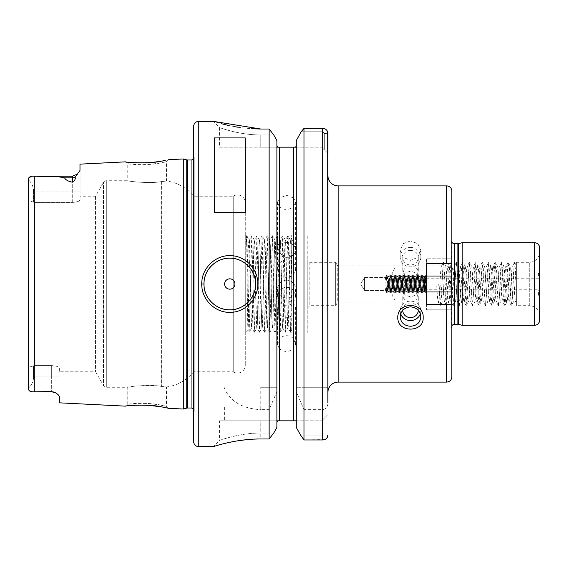 <?xml version="1.0" encoding="UTF-8"?>
<svg xmlns="http://www.w3.org/2000/svg" width="568" height="568" viewBox="0 0 568 568"><rect width="100%" height="100%" fill="white"/><g stroke="black" fill="none" stroke-linecap="round" stroke-linejoin="round"><path stroke-width="0.43" stroke-dasharray="2.84 2.13" d="M160.872 405.176C149.845 402.08 126.898 403.834 127.8 404.288L133.48 403.628C144.67 401.789 167.397 406.134 166.53 406.454L160.872 405.176M132.458 405.417L125.457 406.141L127.8 404.288L127.8 387.269L106.28 387.269A3.096 3.096 0 0 1 103.596 385.722L103.596 182.278L103.596 385.722L95.545 371.784L59.384 371.784L59.384 368.256C59.008 366.779 56.424 365.891 51.638 365.593C56.417 365.884 59.001 366.772 59.384 368.256L59.384 371.784M132.152 162.554L125.457 161.859L127.8 163.712C126.891 164.166 149.853 165.92 160.872 162.824L166.53 161.546C167.411 161.866 144.655 166.218 133.48 164.372L127.8 163.712L127.8 180.731C126.863 181.142 150.548 183.989 161.39 181.568L166.53 181.05L161.39 181.568C150.591 183.982 126.863 181.149 127.8 180.731L106.28 180.731A3.096 3.096 0 0 0 103.596 182.278L95.545 196.216L80.038 196.216L80.038 199.744C79.662 201.221 77.078 202.109 72.292 202.407L34.598 202.407L34.598 365.593L28.4 367.29L28.4 179.346L28.4 367.29L34.598 365.593L34.598 202.407L28.4 200.71L34.598 202.407L72.292 202.407C77.07 202.116 79.655 201.228 80.038 199.744L80.038 196.216M133.608 162.661L137.655 162.846M139.146 162.881L143.583 162.874M145.351 162.817L148.17 162.682M151.67 162.42L153.743 162.214M161.042 161.213L162.924 160.879M404.473 278.214L395.016 278.214L395.016 267.89L391.913 273.052L395.016 278.214L395.016 267.89L404.473 267.89L402.762 271.284L404.473 278.214L402.762 274.82L404.473 267.89M410.508 247.449A10.331 9.706 180 0 0 400.184 257.155A10.331 9.706 180 0 0 410.508 266.861A10.331 9.706 180 0 0 420.838 257.155A10.331 9.706 180 0 0 410.508 247.449M410.508 250.389A7.746 7.277 180 0 0 402.762 257.666A7.746 7.277 180 0 0 410.508 264.944A7.746 7.277 180 0 0 418.254 257.666A7.746 7.277 180 0 0 410.508 250.389M410.508 240.924L403.209 243.679L400.184 250.445L403.202 257.396L410.508 260.336L417.807 257.403L420.838 250.445L417.807 243.672L410.508 240.924M410.508 285.704L405.034 283.262L402.762 277.83L405.041 272.967L410.508 271.149L415.989 272.974L418.254 277.83L415.982 283.269L410.508 285.704M426 281.898L425.29 292.484L426 281.898C425.489 287.607 424.899 290.56 424.239 290.759L424.708 276.772L425.531 292.051L426.518 293.038L424.708 291.228L423.87 277.546C423.437 277.141 423.004 290.859 422.578 290.454C422.145 290.859 421.719 277.141 421.286 277.546C420.852 277.141 420.426 290.859 419.993 290.454C419.56 290.859 419.134 277.141 418.701 277.546C418.275 277.141 417.842 290.859 417.409 290.454C416.983 290.859 416.55 277.141 416.124 277.546C415.691 277.141 415.265 290.859 414.832 290.454C414.399 290.859 413.973 277.141 413.54 277.546C413.106 277.141 412.68 290.859 412.247 290.454C411.814 290.859 411.388 277.141 410.955 277.546C410.529 277.141 410.096 290.859 409.67 290.454C409.237 290.859 408.804 277.141 408.378 277.546C407.945 277.141 407.519 290.859 407.086 290.454C406.652 290.859 406.226 277.141 405.793 277.546C405.36 277.141 404.934 290.859 404.501 290.454C404.075 290.859 403.642 277.141 403.209 277.546C402.783 277.141 402.35 290.859 401.924 290.454C401.491 290.859 401.065 277.141 400.632 277.546C400.199 277.141 399.773 290.859 399.339 290.454C398.906 290.859 398.48 277.141 398.047 277.546C397.614 277.141 397.188 290.859 396.755 290.454C396.329 290.859 395.896 277.141 395.47 277.546C395.037 277.141 394.604 290.859 394.178 290.454C393.745 290.859 393.319 277.141 392.886 277.546C392.452 277.141 392.026 290.859 391.593 290.454C391.16 290.859 390.734 277.141 390.301 277.546C389.875 277.141 389.442 290.859 389.009 290.454C388.583 290.859 388.15 277.141 387.724 277.546L387.916 277.546C387.49 277.141 387.056 290.859 386.63 290.454C386.197 290.859 385.764 277.141 385.338 277.546L364.55 277.546L360.673 284L364.55 290.454L364.55 277.546L360.673 284L364.55 290.454L364.55 277.546L386.581 277.589L387.781 275.515L386.396 292.101L387.589 290.141L385.203 290.141L386.396 292.101M425.29 292.484L424.005 275.515L424.736 276.779L426.518 274.962L426.518 309.816L426.518 263.346L446.654 263.346L426.518 263.346L426.518 258.184L426.518 276.034L451.631 276.034L451.816 329.958L451.816 303.681L451.816 309.816L451.816 304.654L451.816 309.816L451.816 304.654L426.518 304.654L451.816 304.654L451.816 376.946M446.654 185.892L446.654 263.346L451.816 263.346L451.816 258.184L451.816 263.346L451.816 258.184L426.518 258.184L451.816 258.184L451.631 276.034M404.473 300.11L395.016 300.11L395.016 289.786L391.913 294.948L395.016 300.11L395.016 289.786L404.473 289.786L402.762 293.18L404.473 300.11L402.762 296.716L404.473 289.786M400.681 313.827A10.331 9.706 0 0 1 400.184 310.845A10.331 9.706 0 0 1 410.508 301.139A10.331 9.706 0 0 1 420.838 310.845A10.331 9.706 0 0 1 420.334 313.827M402.762 310.298A7.746 7.277 0 0 1 410.508 303.056A7.746 7.277 0 0 1 418.254 310.298M410.508 282.296L405.034 284.738L402.762 290.17L405.041 295.033L410.508 296.851L415.989 295.026L418.254 290.17L415.982 284.731L410.508 282.296M286.584 300.905A9.038 8.186 0 0 0 277.546 309.099A9.038 8.186 0 0 0 286.584 317.285A9.038 8.186 0 0 0 295.616 309.099A9.038 8.186 0 0 0 286.584 300.905M277.049 421.648L277.489 420.838L279.484 420.838L279.484 349.029L277.546 344.378L279.484 338.897L279.484 301.935L277.546 296.453L279.484 290.795L279.484 252.675L277.546 247.023L279.484 241.876L279.484 207.192L277.546 202.052L279.484 198.033L279.484 147.162L260.762 147.162L277.489 147.162L276.9 145.444L276.9 422.556L276.9 145.444M279.484 349.029L286.584 352.082L293.684 349.029L293.684 420.838L321.694 420.838L295.672 420.838M295.672 147.162L321.694 147.162L293.684 147.162L293.684 198.033L295.616 202.052L293.684 207.192L293.684 241.876L295.616 247.023L293.684 252.675L293.684 290.795L295.616 296.453L293.684 301.935L293.684 338.897C291.838 336.831 289.474 335.766 286.584 335.702C283.695 335.759 281.323 336.831 279.484 338.897M286.584 280.173A9.038 9.003 -0 0 0 277.546 289.176A9.038 9.003 -0 0 0 286.584 298.179A9.038 9.003 -0 0 0 295.616 289.176A9.038 9.003 -0 0 0 286.584 280.173M279.484 301.935C281.323 304.15 283.688 305.293 286.584 305.35C289.474 305.293 291.838 304.157 293.684 301.935M293.684 290.795C291.838 288.565 289.474 287.415 286.584 287.351C283.695 287.408 281.323 288.558 279.484 290.795M286.584 242.536A9.038 7.405 180 0 0 277.546 249.941A9.038 7.405 180 0 0 286.584 257.339A9.038 7.405 180 0 0 295.616 249.941A9.038 7.405 180 0 0 286.584 242.536M279.484 207.192L286.584 210.117L293.684 207.192M293.684 198.033L286.584 195.314L279.484 198.033M286.584 259.903A9.038 8.726 180 0 0 277.546 268.629A9.038 8.726 180 0 0 286.584 277.361A9.038 8.726 180 0 0 295.616 268.629A9.038 8.726 180 0 0 286.584 259.903M279.484 252.675C281.323 254.862 283.688 255.983 286.584 256.047C289.474 255.99 291.838 254.862 293.684 252.675M293.684 241.876C291.838 239.746 289.474 238.652 286.584 238.595C283.695 238.645 281.323 239.746 279.484 241.876M416.543 267.89L418.254 274.82L416.543 278.214L418.254 271.284L416.543 267.89L539.6 267.89L539.6 268.359L539.6 251.986A10.331 10.331 0 0 1 529.269 262.309L529.269 305.69A10.331 10.331 0 0 1 539.6 316.014L539.6 299.641C538.677 297.689 537.513 289.453 539.508 289.786L539.6 293.223M516.362 262.309L529.269 262.309L529.269 305.69L516.362 305.69L516.362 262.309L516.362 305.69M516.362 288.189L516.362 266.371L516.362 298.995L516.17 284L515.361 268.756L514.473 262.508L512.13 299.244L511.25 305.492L508.907 268.756L508.019 262.508L505.676 299.244L504.789 305.492L502.453 268.756L501.565 262.508L499.222 299.244L498.335 305.492L495.19 262.444L494.38 268.756L492.768 299.244L491.881 305.492L488.736 262.444L485.505 305.556L482.282 262.444L479.051 305.556L475.828 262.444L472.597 305.556L469.374 262.444L466.143 305.556L462.92 262.444L459.69 305.556L456.459 262.444L453.236 305.556L450.005 262.444L446.782 305.556L443.629 262.508L441.528 265.952C442.6 264.837 443.679 303.163 444.751 302.048L442.351 302.048C441.812 300.976 441.279 294.962 440.74 284L436.685 284C437.225 294.962 437.758 300.976 438.297 302.048C439.376 303.163 440.448 264.837 441.528 265.952L337.74 265.952L337.74 302.048L335.638 305.69L309.816 305.69L307.238 308.268L307.238 259.732L307.238 308.268M443.473 262.508L440.328 305.556L438.205 301.963L337.74 302.048L337.74 265.952L335.638 262.309L335.638 305.69L335.638 262.309L309.816 262.309L307.238 259.732M59.384 402.833L59.384 396.975C59.257 395.669 57.979 394.291 55.55 392.822L51.638 391.586L36.16 391.764L51.638 391.586M28.84 177.812L28.4 179.346L28.4 388.157C31.751 385.154 33.469 381.398 33.562 376.896C33.469 381.398 31.751 385.154 28.4 388.157L28.4 367.29L28.4 388.157M243.374 305.953A25.816 25.816 0 0 0 255.337 280.315M296.908 406.894L224.616 406.894L296.908 406.894L296.908 420.838L224.616 420.838L296.908 420.838M224.616 406.894L224.616 420.838M218.943 444.957L213.256 446.654L219.454 440.456C218.914 440.732 238.617 432.901 260.762 433.072L273.74 433.072L260.762 433.072L260.762 420.838L219.454 420.838L277.489 420.838L260.762 420.838L260.762 433.072C238.553 432.908 218.971 440.725 219.454 440.456L219.454 420.838M245.269 202.669L245.269 365.33L245.269 202.669A7.746 7.746 0 0 0 233.249 196.216L193.638 196.216L193.638 371.784A41.308 41.308 0 0 1 166.53 386.95L161.39 386.432C150.591 384.018 126.863 386.851 127.8 387.269C126.863 386.858 150.548 384.011 161.39 386.432L166.53 386.95L166.53 406.454L168.682 408.307L164.968 407.512M168.682 159.693L166.53 161.546L166.53 181.05A41.308 41.308 0 0 1 193.638 196.216L193.638 371.784L233.249 371.784L233.249 258.419L233.249 371.784A7.746 7.746 0 0 0 245.269 365.33M309.816 262.309L309.816 305.69L309.816 262.309M246.05 246.931L246.583 235.741L247.044 242.188L249.167 332.259L248.024 330.278C247.485 333.515 246.945 233.434 246.405 236.075L246.05 246.931C246.455 239.973 246.902 236.686 247.385 237.055C248.372 237.403 249.38 259.611 250.438 284L249.657 239.355C249.125 236.295 248.578 332.82 248.038 330.285L245.269 333.054L245.269 234.946L245.269 333.054M246.583 235.741L246.391 236.082L245.269 234.946M249.167 332.259L251.752 235.741L249.657 239.355L246.64 235.741M51.638 365.593L34.598 365.593L51.638 365.593L51.638 376.896L59.384 376.896L51.638 376.896L51.638 391.764L51.638 376.896L33.562 376.896L33.562 366.232L33.562 376.896L51.638 376.896L51.638 365.593M95.545 196.216L95.545 371.784L95.545 196.216M233.249 196.216L233.249 258.412L233.249 196.216M250.438 278.569C250.871 303.191 251.368 328.978 251.823 327.892C252.682 330.633 253.541 237.367 254.407 240.108C255.266 237.367 256.125 330.633 256.984 327.892C257.851 330.633 258.703 237.367 259.569 240.108C260.428 237.367 261.287 330.633 262.153 327.892C263.012 330.633 263.871 237.367 264.731 240.108C265.597 237.367 266.449 330.633 267.315 327.892C268.174 330.633 269.033 237.367 269.892 240.108C270.759 237.367 271.618 330.633 272.477 327.892C273.343 330.633 274.195 237.367 275.061 240.108C275.92 237.367 276.779 330.633 277.638 327.892C278.505 330.633 279.364 237.367 280.223 240.108C281.082 237.367 281.941 330.633 282.807 327.892C283.666 330.633 284.525 237.367 285.385 240.108C286.251 237.367 287.103 330.633 287.969 327.892L285.363 332.259L287.493 242.188L287.891 235.741L288.352 242.188L290.532 332.259L291.746 287.039L291.746 238.24L291.746 330.15L290.532 332.259M251.752 235.741L254.329 332.259L256.913 235.741L259.491 332.259L262.075 235.741L264.66 332.259L267.237 235.741L269.821 332.259L272.406 235.741L274.983 332.259L277.567 235.741L280.201 332.259L282.786 235.741L285.313 332.259L282.708 327.892C283.574 330.633 284.426 237.367 285.292 240.108C286.151 237.367 287.01 330.633 287.869 327.892C288.736 330.633 289.595 237.367 290.454 240.108L287.948 235.741M290.475 332.259L287.969 327.892C288.828 330.633 289.687 237.367 290.553 240.108L290.454 240.108C290.887 239.341 291.313 260.705 291.746 284M290.518 240.136L290.553 240.108C290.958 239.703 291.32 256.885 291.746 278.569L291.746 238.013L290.518 240.136M280.152 332.259L277.546 327.892C278.405 330.633 279.264 237.367 280.13 240.108C280.99 237.367 281.849 330.633 282.708 327.892L280.201 332.259M287.891 235.741L285.356 240.136L282.786 235.741M274.983 332.259L272.384 327.892C273.243 330.633 274.103 237.367 274.962 240.108C275.828 237.367 276.68 330.633 277.546 327.892L275.04 332.259M282.729 235.741L280.194 240.136L277.617 235.741M269.821 332.259L267.216 327.892C268.082 330.633 268.941 237.367 269.8 240.108C270.659 237.367 271.518 330.633 272.384 327.892L269.871 332.259M277.567 235.741L275.033 240.136L272.455 235.741M264.66 332.259L262.054 327.892C262.92 330.633 263.772 237.367 264.638 240.108C265.497 237.367 266.356 330.633 267.216 327.892L264.709 332.259M272.406 235.741L269.864 240.136L267.294 235.741M259.491 332.259L256.892 327.892C257.751 330.633 258.61 237.367 259.469 240.108C260.336 237.367 261.195 330.633 262.054 327.892L259.548 332.259M267.237 235.741L264.702 240.136L262.132 235.741M254.329 332.259L251.731 327.892C252.59 330.633 253.449 237.367 254.308 240.108C255.174 237.367 256.026 330.633 256.892 327.892L254.386 332.259M262.075 235.741L259.541 240.136L256.963 235.741M250.438 284C250.864 307.295 251.297 328.659 251.731 327.892L249.217 332.259M256.913 235.741L254.379 240.136L251.801 235.741M307.238 333.054L307.238 234.946L307.238 333.054L291.746 333.054L291.746 234.946L291.746 333.054M307.238 234.946L291.746 234.946M327.892 175.562L327.892 392.438M426.518 263.346L451.816 263.346L451.816 238.042L451.517 267.72L451.517 240.193A3.096 3.096 0 0 0 451.816 242.025M193.638 409.393A3.096 3.096 0 0 1 194.121 411.537L194.121 156.463L194.121 411.537L193.638 414.995L193.638 153.005L193.638 414.995M193.638 158.607A3.096 3.096 0 0 0 194.149 156.896L194.149 411.104L194.149 156.896A3.096 3.096 0 0 0 194.121 156.463L193.638 153.005M451.816 325.975A3.096 3.096 0 0 0 451.517 327.807L451.517 300.28L451.816 329.958M426.518 293.038L426.518 274.962L426.518 293.038L426.518 274.962L425.553 275.963L425.219 275.515L425.041 276.623L424.005 292.484L422.713 275.515L421.42 292.484L420.128 275.515L418.836 292.484L417.551 275.515L416.259 292.484L414.967 275.515L413.674 292.484L412.382 275.515L411.09 292.484L409.805 275.515L408.513 292.484L407.22 275.515L405.928 292.484L404.636 275.515L403.351 292.484L402.059 275.515L400.767 292.484L399.474 275.515L398.182 292.484L396.89 275.515L395.605 292.484L394.313 275.515L393.02 292.484L391.728 275.515L390.436 292.484L389.151 275.515L387.859 292.484L386.396 275.899L387.589 277.858L385.203 277.858L386.396 275.899M421.42 275.515L422.578 277.546C423.004 277.141 423.437 290.859 423.87 290.454L424.239 290.759L423.934 290.156C423.558 288.459 423.16 277.127 422.769 277.546L423.927 275.515L422.713 292.484L421.42 275.515L420.128 292.484L418.836 275.515L417.551 292.484L416.259 275.515L414.889 292.484L413.603 275.515L412.311 292.484L411.019 275.515L409.727 292.484L408.435 275.515L407.149 292.484L405.857 275.515L404.565 292.484L403.273 275.515L401.981 292.484L400.688 275.515L399.403 292.484L398.111 275.515L396.819 292.484L395.527 275.515L394.235 292.484L392.95 275.515L391.657 292.484L390.365 275.515L389.073 292.484L387.781 275.515M420.128 292.484L421.484 290.454C421.91 290.859 422.344 277.141 422.769 277.546L422.578 277.546C422.145 277.141 421.719 290.859 421.286 290.454C420.852 290.859 420.426 277.141 419.993 277.546C419.56 277.141 419.134 290.859 418.701 290.454C418.275 290.859 417.842 277.141 417.409 277.546C416.983 277.141 416.55 290.859 416.124 290.454C415.691 290.859 415.265 277.141 414.832 277.546C414.399 277.141 413.973 290.859 413.54 290.454C413.106 290.859 412.68 277.141 412.247 277.546C411.814 277.141 411.388 290.859 410.955 290.454C410.529 290.859 410.096 277.141 409.67 277.546C409.237 277.141 408.804 290.859 408.378 290.454C407.945 290.859 407.519 277.141 407.086 277.546C406.652 277.141 406.226 290.859 405.793 290.454C405.36 290.859 404.934 277.141 404.501 277.546C404.075 277.141 403.642 290.859 403.209 290.454C402.783 290.859 402.35 277.141 401.924 277.546C401.491 277.141 401.065 290.859 400.632 290.454C400.199 290.859 399.773 277.141 399.339 277.546C398.906 277.141 398.48 290.859 398.047 290.454C397.614 290.859 397.188 277.141 396.755 277.546C396.329 277.141 395.896 290.859 395.47 290.454C395.037 290.859 394.604 277.141 394.178 277.546C393.745 277.141 393.319 290.859 392.886 290.454C392.452 290.859 392.026 277.141 391.593 277.546C391.16 277.141 390.734 290.859 390.301 290.454C389.875 290.859 389.442 277.141 389.009 277.546L389.208 277.546C388.775 277.141 388.349 290.859 387.916 290.454C387.49 290.859 387.056 277.141 386.63 277.546C386.197 277.141 385.764 290.859 385.338 290.454L364.55 290.454L386.581 290.411L387.781 292.484M390.436 275.515L391.792 277.546C391.359 277.141 390.933 290.859 390.5 290.454C390.067 290.859 389.641 277.141 389.208 277.546L390.365 275.515M387.859 275.515L389.009 277.546C388.583 277.141 388.15 290.859 387.724 290.454L389.073 292.484M386.567 292.484L387.589 290.141M393.02 275.515L394.37 277.546C393.943 277.141 393.51 290.859 393.084 290.454C392.651 290.859 392.225 277.141 391.792 277.546L392.95 275.515M389.151 292.484L390.351 290.411L391.657 292.484M395.605 275.515L396.954 277.546C396.521 277.141 396.095 290.859 395.662 290.454C395.236 290.859 394.803 277.141 394.37 277.546L395.527 275.515M391.728 292.484L392.935 290.411L394.235 292.484M398.182 275.515L399.538 277.546C399.105 277.141 398.679 290.859 398.246 290.454C397.813 290.859 397.387 277.141 396.954 277.546L398.111 275.515M394.313 292.484L395.513 290.411L396.819 292.484M400.767 275.515L402.116 277.546C401.69 277.141 401.256 290.859 400.83 290.454C400.397 290.859 399.964 277.141 399.538 277.546L400.688 275.515M396.89 292.484L398.097 290.411L399.403 292.484M403.351 275.515L404.7 277.546C404.267 277.141 403.841 290.859 403.408 290.454C402.975 290.859 402.549 277.141 402.116 277.546L403.273 275.515M399.474 292.484L400.681 290.411L401.981 292.484M405.928 275.515L407.284 277.546C406.851 277.141 406.418 290.859 405.992 290.454C405.559 290.859 405.133 277.141 404.7 277.546L405.857 275.515M402.059 292.484L403.259 290.411L404.565 292.484M408.513 275.515L409.862 277.546C409.436 277.141 409.003 290.859 408.57 290.454C408.144 290.859 407.71 277.141 407.284 277.546L408.435 275.515M404.636 292.484L405.843 290.411L407.149 292.484M411.09 275.515L412.446 277.546C412.013 277.141 411.587 290.859 411.154 290.454C410.721 290.859 410.295 277.141 409.862 277.546L411.019 275.515M407.22 292.484L408.427 290.411L409.727 292.484M413.674 275.515L415.03 277.546C414.597 277.141 414.164 290.859 413.738 290.454C413.305 290.859 412.879 277.141 412.446 277.546L413.603 275.515M409.805 292.484L411.005 290.411L412.311 292.484M416.259 275.515L417.608 277.546C417.175 277.141 416.749 290.859 416.316 290.454C415.89 290.859 415.456 277.141 415.03 277.546L416.181 275.515M412.382 292.484L413.589 290.411L414.889 292.484M418.836 275.515L420.192 277.546C419.759 277.141 419.333 290.859 418.9 290.454C418.467 290.859 418.041 277.141 417.608 277.546L418.765 275.515M414.967 292.484L416.174 290.411L417.473 292.484M422.635 292.484L421.484 290.454C421.051 290.859 420.625 277.141 420.192 277.546L421.35 275.515M417.551 292.484L418.751 290.411L420.057 292.484M416.543 289.786L418.254 296.716L416.543 300.11L418.254 293.18L416.543 289.786L539.508 289.786M416.543 300.11L539.6 300.11L539.6 299.641M421.42 292.484L422.769 290.454C423.16 290.873 423.558 279.541 423.934 277.844L424.239 277.241C424.899 277.44 425.489 280.393 426 286.102L425.531 275.949L424.736 291.221L424.005 292.484M386.567 275.515L387.589 277.858M389.151 275.515L390.5 277.546C390.067 277.141 389.641 290.859 389.208 290.454C388.775 290.859 388.349 277.141 387.916 277.546L389.073 275.515M391.728 275.515L393.084 277.546C392.651 277.141 392.218 290.859 391.792 290.454C391.359 290.859 390.933 277.141 390.5 277.546L391.657 275.515M387.859 292.484L389.059 290.411L390.365 292.484M394.313 275.515L395.662 277.546C395.236 277.141 394.803 290.859 394.37 290.454C393.943 290.859 393.51 277.141 393.084 277.546L394.235 275.515M390.436 292.484L391.643 290.411L392.95 292.484M396.89 275.515L398.246 277.546C397.813 277.141 397.387 290.859 396.954 290.454C396.521 290.859 396.095 277.141 395.662 277.546L396.819 275.515M393.02 292.484L394.227 290.411L395.527 292.484M399.474 275.515L400.83 277.546C400.397 277.141 399.964 290.859 399.538 290.454C399.105 290.859 398.679 277.141 398.246 277.546L399.403 275.515M395.605 292.484L396.805 290.411L398.111 292.484M402.059 275.515L403.408 277.546C402.975 277.141 402.549 290.859 402.116 290.454C401.69 290.859 401.256 277.141 400.83 277.546L401.981 275.515M398.182 292.484L399.389 290.411L400.688 292.484M404.636 275.515L405.992 277.546C405.559 277.141 405.133 290.859 404.7 290.454C404.267 290.859 403.841 277.141 403.408 277.546L404.565 275.515M400.767 292.484L401.974 290.411L403.273 292.484M407.22 275.515L408.57 277.546C408.144 277.141 407.71 290.859 407.284 290.454C406.851 290.859 406.425 277.141 405.992 277.546L407.149 275.515M403.351 292.484L404.551 290.411L405.857 292.484M409.805 275.515L411.154 277.546C410.721 277.141 410.295 290.859 409.862 290.454C409.436 290.859 409.003 277.141 408.57 277.546L409.727 275.515M405.928 292.484L407.135 290.411L408.435 292.484M412.382 275.515L413.738 277.546C413.305 277.141 412.879 290.859 412.446 290.454C412.013 290.859 411.587 277.141 411.154 277.546L412.311 275.515M408.513 292.484L409.713 290.411L411.019 292.484M414.967 275.515L416.316 277.546C415.89 277.141 415.456 290.859 415.03 290.454C414.597 290.859 414.164 277.141 413.738 277.546L414.889 275.515M411.09 292.484L412.297 290.411L413.603 292.484M417.551 275.515L418.9 277.546C418.467 277.141 418.041 290.859 417.608 290.454C417.175 290.859 416.749 277.141 416.316 277.546L417.473 275.515M413.674 292.484L414.881 290.411L416.181 292.484M420.128 275.515L421.484 277.546C421.051 277.141 420.618 290.859 420.192 290.454C419.759 290.859 419.333 277.141 418.9 277.546L420.057 275.515M416.259 292.484L417.459 290.411L418.765 292.484M423.927 292.484L422.769 290.454C422.344 290.859 421.91 277.141 421.484 277.546L422.635 275.515M418.836 292.484L420.043 290.411L421.35 292.484M416.543 278.214L539.508 278.214L539.6 267.89M446.704 305.492L444.751 302.048C445.83 303.163 446.902 264.837 447.982 265.952C449.054 264.837 450.133 303.163 451.205 302.048C452.284 303.163 453.356 264.837 454.435 265.952C455.508 264.837 456.587 303.163 457.659 302.048C458.738 303.163 459.817 264.837 460.889 265.952C461.961 264.837 463.041 303.163 464.12 302.048C465.192 303.163 466.271 264.837 467.343 265.952C468.422 264.837 469.495 303.163 470.574 302.048C471.646 303.163 472.725 264.837 473.797 265.952C474.876 264.837 475.948 303.163 477.028 302.048C478.1 303.163 479.179 264.837 480.251 265.952C481.33 264.837 482.402 303.163 483.482 302.048C484.554 303.163 485.633 264.837 486.705 265.952C487.784 264.837 488.856 303.163 489.935 302.048C491.008 303.163 492.087 264.837 493.159 265.952C494.238 264.837 495.317 303.163 496.389 302.048C497.461 303.163 498.541 264.837 499.62 265.952C500.692 264.837 501.771 303.163 502.843 302.048C503.922 303.163 504.995 264.837 506.074 265.952C507.146 264.837 508.225 303.163 509.297 302.048L506.897 302.048C505.825 303.163 504.746 264.837 503.674 265.952C502.595 264.837 501.523 303.163 500.443 302.048C499.371 303.163 498.292 264.837 497.22 265.952C496.141 264.837 495.062 303.163 493.99 302.048C492.917 303.163 491.838 264.837 490.759 265.952C489.687 264.837 488.608 303.163 487.536 302.048C486.456 303.163 485.384 264.837 484.305 265.952C483.233 264.837 482.154 303.163 481.082 302.048C480.003 303.163 478.93 264.837 477.851 265.952C476.779 264.837 475.7 303.163 474.628 302.048C473.549 303.163 472.477 264.837 471.397 265.952C470.325 264.837 469.246 303.163 468.174 302.048C467.095 303.163 466.023 264.837 464.943 265.952C463.871 264.837 462.792 303.163 461.72 302.048C460.641 303.163 459.562 264.837 458.49 265.952C457.417 264.837 456.338 303.163 455.259 302.048C454.187 303.163 453.108 264.837 452.036 265.952C450.956 264.837 449.884 303.163 448.805 302.048C447.733 303.163 446.654 264.837 445.582 265.952C444.503 264.837 443.43 303.163 442.351 302.048L440.406 305.492M511.25 305.492L509.297 302.048C510.376 303.163 511.448 264.837 512.528 265.952L510.128 265.952C509.049 264.837 507.977 303.163 506.897 302.048L504.952 305.492M514.473 262.508L512.528 265.952C513.6 264.837 514.679 303.163 515.751 302.048L513.351 302.048C512.279 303.163 511.2 264.837 510.128 265.952L508.175 262.508M504.789 305.492L502.751 301.963L500.543 301.963L498.498 305.492M508.019 262.508L505.974 266.037L503.766 266.037L501.721 262.508M498.335 305.492L496.297 301.963L494.082 301.963L492.044 305.492M501.565 262.508L499.52 266.037L497.312 266.037L495.268 262.508M491.881 305.492L489.836 301.963L487.628 301.963L485.59 305.492M495.111 262.508L493.067 266.037L490.858 266.037L488.814 262.508M485.427 305.492L483.382 301.963L481.174 301.963L479.129 305.492M488.657 262.508L486.613 266.037L484.405 266.037L482.36 262.508M478.973 305.492L476.928 301.963L474.72 301.963L472.675 305.492M482.204 262.508L480.159 266.037L477.951 266.037L475.906 262.508M472.519 305.492L470.474 301.963L468.266 301.963L466.221 305.492M475.75 262.508L473.705 266.037L471.497 266.037L469.452 262.508M466.065 305.492L464.02 301.963L461.812 301.963L459.768 305.492M469.289 262.508L467.251 266.037L465.043 266.037L462.998 262.508M459.611 305.492L457.567 301.963L455.358 301.963L453.314 305.492M462.835 262.508L460.797 266.037L458.582 266.037L456.544 262.508M453.157 305.492L451.113 301.963L448.905 301.963L446.86 305.492M456.381 262.508L454.336 266.037L452.128 266.037L450.09 262.508M449.927 262.508L447.882 266.037L445.674 266.037L443.629 262.508M515.659 301.963L516.362 298.995L516.362 303.184L515.659 301.963M514.629 262.508L516.362 265.497L516.362 266.371C515.346 269.743 514.36 303.198 513.351 302.048L511.406 305.492M539.6 268.359C538.677 270.311 537.513 278.547 539.508 278.214M539.6 299.4L539.6 300.11M539.6 320.146L539.6 274.777M364.55 277.546L364.55 290.454L364.55 277.546M296.113 421.648L296.262 140.615L296.262 422.556M293.684 338.897L295.616 344.378L293.684 349.029M293.684 420.838L279.484 420.838M293.684 147.162L279.484 147.162M539.6 268.6L539.6 247.854M36.16 391.764L34.286 391.764L34.286 176.236L31.751 176.336M219.454 147.162L260.762 147.162L219.454 147.162L219.454 127.544L213.256 121.346L221.002 123.604M226.611 125.01L227.179 125.137M227.697 125.258L234.243 126.593M238.191 127.26L242.316 127.843M242.366 127.85L251.645 128.737M260.492 129.021L269.14 129.021L269.14 387.269L276.9 387.269L276.9 391.707L269.14 409.663L260.762 409.663L260.762 387.269L276.9 387.269L276.9 140.615M260.762 387.269L269.14 387.269M224.041 387.269C229.543 401.1 241.783 408.562 260.762 409.663M269.14 409.663L269.14 438.979L260.762 438.979L260.762 433.072L260.762 438.979M260.577 438.979L251.574 439.27M246.924 439.639L246.505 439.682M238.219 440.74L237.445 440.86M227.704 442.742L221.761 444.19M221.35 444.304L220.895 444.425M324.647 439.611L304.022 439.966L304.022 409.663L296.262 391.707L296.262 427.385M322.752 128.332L322.731 131.755L324.321 133.416L322.731 131.755L301.189 131.755L322.731 131.755L322.731 128.332L304.022 128.332L304.022 387.269L327.892 387.269L327.892 402.904C327.899 406.61 326.174 408.868 322.731 409.663L304.022 409.663M276.9 391.707L276.9 427.385M327.892 435.01L327.892 414.64L322.837 419.695L322.731 435.123L300.564 435.123L322.731 435.123L322.837 419.695L321.694 420.838L327.892 414.64L327.892 435.01L322.837 435.01L327.892 435.01M327.551 436.778L326.444 438.453M326.373 438.517L324.69 439.596M296.262 391.707L296.262 387.269L327.892 387.269L327.892 133.416L324.321 133.416L324.321 149.789L321.694 147.162L324.321 149.789L324.321 133.416L327.892 133.416L327.892 153.36L324.321 149.789L327.892 153.36M296.262 140.615L296.262 387.269L304.022 387.269M324.569 128.666L325.656 129.234M326.33 129.781L327.061 130.654M327.672 131.953L327.793 132.443M462.146 325.308L462.146 242.692M64.553 177.848L58.163 176.691L36.16 176.236L72.292 176.236L72.292 177.848L64.553 177.848C65.533 179.822 68.117 181.277 72.292 182.207C74.671 180.88 75.608 179.268 75.104 177.379L80.038 170.379L80.038 164.138M183.308 409.038L183.308 158.962M162.739 407.086L161.291 406.83M149.27 405.389L145.429 405.183M143.484 405.126L139.167 405.119M137.662 405.154L133.665 405.339M193.638 126.508L193.638 441.492M260.762 134.928C238.546 135.092 218.943 127.267 219.454 127.544C218.936 127.275 238.631 135.099 260.762 134.928C238.546 135.092 218.943 127.267 219.454 127.544C218.936 127.275 238.631 135.099 260.762 134.928L273.74 134.928L260.762 134.928L260.762 147.162L260.762 134.928M205.524 292.847A25.816 25.816 0 0 0 207.625 297.249M209.329 299.755A25.816 25.816 0 0 0 209.826 300.38M214.292 212.468L214.292 137.917M245.269 212.468L245.269 137.917M33.562 191.104L33.562 201.768L33.562 191.104C33.469 186.602 31.751 182.846 28.4 179.843C31.751 182.846 33.469 186.602 33.562 191.104L72.292 191.104L72.292 176.236L72.292 191.104L33.562 191.104M80.038 170.379L80.038 199.744L80.038 170.379M436.685 284L440.74 284M440.25 305.492L438.709 284M426.518 276.034L426.518 274.962M426.518 304.654L451.816 304.654M426.518 291.966L451.631 291.966M426 286.102L425.29 275.515M106.28 180.731L106.28 387.269L106.28 180.731M161.39 181.568L161.39 386.432L161.39 181.568M338.216 382.108L338.216 185.892M191.054 408.009L191.054 159.991M186.773 408.115L186.773 159.885M187.568 408.009L187.568 159.991M457.886 324.278L457.886 243.722M458.688 324.385L458.688 243.615M451.517 293.102L451.517 274.898L451.517 293.102M454.585 324.278L454.585 243.722M446.654 304.654L446.654 382.108M198.8 446.654L198.8 121.346M322.731 409.663L322.731 439.966M322.731 128.332L322.731 387.269M534.438 242.692L534.438 325.308M72.292 202.407L72.292 191.104L72.292 202.407M75.104 177.379A7.746 6.901 0 0 1 72.292 177.848L72.292 182.207M72.292 191.104L80.038 191.104L72.292 191.104M400.184 250.445L400.184 257.155M402.762 257.666L402.762 271.284M402.762 274.82L402.762 277.83M400.184 316.845L400.184 310.845M402.762 310.334L402.762 296.716M402.762 293.18L402.762 290.17M277.546 344.378L277.546 309.099M277.546 296.453L277.546 289.176M277.546 202.052L277.546 249.941M277.546 247.023L277.546 268.629M451.489 273.968L451.489 294.032L451.489 273.968M295.616 247.023L295.616 268.629M295.616 202.052L295.616 249.941M295.616 296.453L295.616 289.176M295.616 344.378L295.616 309.099M426.518 309.816L451.816 309.816L426.518 309.816M422.713 292.484L423.913 290.411M424.126 290.603L425.219 292.484M385.289 290.411L386.488 292.484M418.254 310.334L418.254 296.716M418.254 293.18L418.254 290.17M420.838 316.845L420.838 310.845M422.713 275.515L423.913 277.589M424.126 277.397L425.219 275.515M385.289 277.589L386.488 275.515M418.254 257.666L418.254 271.284M418.254 274.82L418.254 277.83M420.838 250.445L420.838 257.155"/><path stroke-width="0.85" d="M397.834 317.54C397.06 301.53 423.976 301.551 423.181 317.555C423.969 332.926 397.053 332.954 397.834 317.54M410.508 306.848C404.246 307.522 400.802 310.852 400.184 316.83L400.184 316.845C400.802 322.638 404.246 325.784 410.508 326.259C416.777 325.776 420.221 322.638 420.838 316.845C420.221 310.859 416.777 307.529 410.508 306.848M51.638 391.586L36.16 391.764L51.638 391.764A7.746 7.746 0 0 1 55.55 392.822A7.746 7.746 0 0 0 51.638 391.764L55.55 392.822C57.979 394.284 59.257 395.669 59.384 396.975L59.384 402.833L125.457 406.141C124.449 405.673 150.094 403.891 162.37 407.022L168.682 408.307L183.308 409.038L183.308 158.962L186.773 159.885L186.773 408.115L183.308 409.038M165.167 160.453L162.377 160.978C150.101 164.109 124.442 162.327 125.457 161.859L80.038 164.138L80.038 170.379L75.104 177.379C75.608 179.261 74.671 180.873 72.292 182.207L72.292 177.848L64.553 177.848C65.526 179.822 68.11 181.277 72.292 182.207M132.152 162.554L133.608 162.661M137.655 162.846L139.146 162.881M143.583 162.874L145.351 162.817M148.17 162.682L151.67 162.42M153.743 162.214L161.042 161.213M162.924 160.879L165.032 160.481M255.6 284L255.6 284C255.969 270.205 243.565 257.822 229.77 258.184C216.003 257.822 203.578 270.24 203.962 284C203.571 297.76 216.003 310.178 229.77 309.816C243.558 310.185 255.955 297.817 255.6 284M201.761 284C201.399 268.82 214.789 255.295 229.77 255.657C244.787 255.295 258.156 268.792 257.801 284C258.149 299.215 244.787 312.705 229.77 312.343C214.782 312.705 201.391 299.173 201.761 284L203.962 284A25.816 25.816 0 0 0 205.524 292.847M420.334 313.827A10.331 9.706 0 0 1 410.508 320.551A10.331 9.706 0 0 1 400.681 313.827M418.254 310.298A7.746 7.277 0 0 1 418.254 310.334A7.746 7.277 0 0 1 410.508 317.611A7.746 7.277 0 0 1 402.762 310.334A7.746 7.277 0 0 1 402.762 310.298M446.654 185.892L446.654 263.346L451.816 263.346L426.518 263.346L426.518 304.654L451.816 304.654L451.816 191.054A5.162 5.162 0 0 0 446.654 185.892L338.216 185.892A10.331 10.331 0 0 1 327.892 175.562L327.892 392.438A10.331 10.331 0 0 1 338.216 382.108L446.654 382.108L446.654 304.654M539.6 289.971L539.6 251.986M36.16 391.764L34.286 391.764C30.516 392.034 28.549 390.997 28.4 388.654C28.549 390.99 30.516 392.026 34.286 391.764L34.286 176.236L58.192 176.691L64.553 177.848M234.946 284A5.162 5.162 0 0 0 229.784 278.838A5.162 5.162 0 0 0 224.616 284A5.162 5.162 0 0 0 229.784 289.162A5.162 5.162 0 0 0 234.946 284M255.337 280.315A25.816 25.816 0 0 0 227.938 258.248A25.816 25.816 0 0 0 203.962 284M451.816 238.042L451.816 191.054M534.438 325.308A5.162 5.162 0 0 0 539.6 320.146L539.6 247.854A5.162 5.162 0 0 0 534.438 242.692L462.146 242.692L462.146 325.308L534.438 325.308L534.438 242.692M198.8 121.346A5.162 5.162 0 0 0 193.638 126.508L193.638 441.492A5.162 5.162 0 0 0 198.8 446.654L213.256 446.654C212.787 446.91 235.131 438.823 260.762 438.979L269.14 438.979L269.14 129.021L260.762 129.021L213.256 121.346L198.8 121.346L198.8 446.654M193.638 158.607A3.096 3.096 0 0 1 191.054 159.991L191.054 408.009A3.096 3.096 0 0 1 193.638 409.393M191.054 159.991L187.568 159.991L187.568 408.009L191.054 408.009M187.568 159.991A3.096 3.096 0 0 1 186.773 159.885M187.568 408.009A3.096 3.096 0 0 0 186.773 408.115M168.682 159.693L183.308 158.962M462.146 242.692L458.688 243.615L458.688 324.385L462.146 325.308M458.688 243.615A3.096 3.096 0 0 1 457.886 243.722L457.886 324.278A3.096 3.096 0 0 1 458.688 324.385M457.886 243.722L454.585 243.722L454.585 324.278L457.886 324.278M454.585 243.722A3.096 3.096 0 0 1 451.816 242.025M454.585 324.278A3.096 3.096 0 0 0 451.816 325.975M214.292 212.468L245.269 212.468L245.269 137.917L214.292 137.917L214.292 212.468M539.6 278.029L539.6 316.014M451.816 304.654L451.816 376.946C451.51 380.084 449.792 381.803 446.654 382.108M296.262 422.556L296.113 421.648M295.672 147.162L296.262 145.444L295.672 147.162L277.489 147.162L276.9 145.444M279.484 147.162L279.484 420.838L277.489 420.838L276.9 422.556L277.049 421.648M28.4 388.157L28.4 179.346C28.549 177.01 30.516 175.974 34.286 176.236L72.292 176.236L77.773 173.964L72.292 176.236L72.292 177.848A7.746 6.901 180 0 0 75.104 177.379M31.751 176.336L28.84 177.812M221.002 123.604L226.611 125.01M227.179 125.137L227.697 125.258M234.243 126.593L238.191 127.26M251.645 128.737L260.492 129.021M251.276 439.291L246.924 439.639M246.505 439.682L238.219 440.74M237.445 440.86L234.392 441.379M234.222 441.414L227.704 442.742M221.761 444.19L221.35 444.304M220.895 444.425L218.943 444.957M276.9 427.385L273.74 433.072L269.14 438.979L273.74 433.072L276.9 427.385L276.9 140.615L273.74 134.928L276.9 140.615M296.262 427.385L300.564 435.123L304.022 439.966L300.564 435.123L296.262 427.385L296.262 140.615L301.189 131.755L296.262 140.615M327.793 132.443L327.892 402.904M327.892 153.36L327.892 133.416C327.615 130.349 325.897 128.659 322.731 128.332L304.022 128.332L304.022 439.966L322.731 439.966C325.791 439.81 327.509 438.155 327.892 435.01L327.551 436.778M273.74 134.928L269.14 129.021L273.74 134.928M279.484 420.838L293.684 420.838L293.684 147.162M304.022 128.332L301.189 131.755L304.022 128.332M295.672 420.838L293.684 420.838M322.752 128.332L324.569 128.666M325.656 129.234L326.33 129.781M327.061 130.654L327.459 131.386M327.509 131.506L327.672 131.953M164.968 407.512L162.739 407.086M161.291 406.83L149.27 405.389M145.429 405.183L143.484 405.126M139.167 405.119L137.662 405.154M133.665 405.339L132.458 405.417M207.625 297.249A25.816 25.816 0 0 0 209.329 299.755M209.826 300.38A25.816 25.816 0 0 0 243.374 305.953M426.518 276.034L451.631 276.034M426.518 274.962L426.518 263.346M426.518 291.966L451.631 291.966M426.518 304.654L426.518 293.038M338.216 185.892L338.216 382.108M322.731 439.966L322.731 128.332"/></g></svg>
